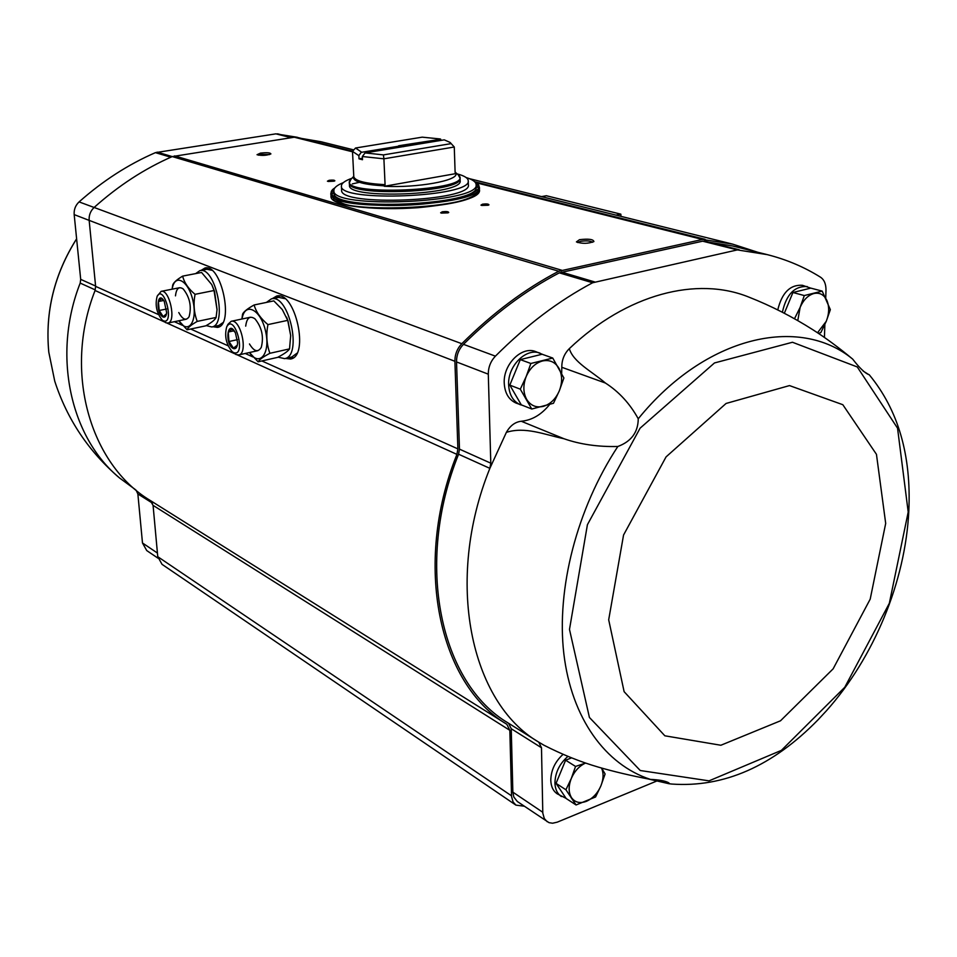 <?xml version="1.0" encoding="UTF-8"?>
<svg xmlns="http://www.w3.org/2000/svg" width="957" height="957" viewBox="0 0 957 957"><rect width="100%" height="100%" fill="white"/><g stroke="black" fill="none" stroke-linecap="round" stroke-linejoin="round"><path stroke-width="1.44" d="M297.364 137.294L275.891 133.848L155.417 152.642C128.214 164.46 102.77 180.885 79.084 201.903C75.459 205.348 73.833 209.583 74.179 214.607L80.699 279.372L95.604 286.047M76.62 238.855C54.286 274.312 45.015 312.102 48.807 352.212L54.74 381.161C67.122 419.369 88.738 451.644 119.601 478.01C70.387 437.612 51.857 354.951 80.197 283.093L80.699 279.372M552.751 358.05L542.105 354.246L520.297 359.617L509.818 385.121L521.302 404.859L531.781 409.022L520.297 389.176L526.183 376.556L530.86 363.481L552.751 358.05L563.888 377.991L559.295 390.875L553.481 403.28L531.781 409.022M792.922 292.507L804.299 295.557L822.195 291.107L810.782 288.117L792.922 292.507L784.333 313.274M571.628 757.836L565.611 760.205L556.041 783.376L566.197 798.521L576.066 804.969L565.91 789.764L571.305 778.46L575.552 766.437L584.954 763.279M757.681 252.241L732.548 244.107L702.51 239.465L558.732 271.238C524.855 288.966 492.544 313.13 461.812 343.707C457.159 348.623 454.85 354.485 454.898 361.291L457.889 448.881L456.92 454.384C412.587 564.881 439.107 684.387 506.863 724.305L509.83 730.323L153.072 505.368L157.761 556.699L162.032 564.343L515.931 805.124L524.28 806.225M153.072 505.368L150.225 500.463C90.09 464.408 63.03 371.687 95.066 290.497L95.628 286.382L89.157 220.361C88.81 215.265 90.46 210.971 94.121 207.466C118.369 185.742 144.411 168.779 172.248 156.577L294.289 137.222L320.858 141.708L353.647 149.866M863.106 371.029L868.765 374.606C864.757 373.003 859.398 367.835 852.675 359.102C838.679 347.487 825.436 337.725 812.972 329.806C792.48 316.767 771.127 305.881 748.924 297.125C697.198 276.059 626.991 293.763 569.319 348.635C564.259 353.743 561.747 359.964 561.807 367.285L561.675 373.421M812.972 329.806L811.68 328.993M569.319 348.635C573.339 362.177 591.462 371.137 605.446 383.051C619 391.76 629.933 403.675 638.247 418.783C638.116 432.229 631.309 441.476 617.827 446.488C598.053 446.955 580.109 444.383 564.008 438.749C544.15 434.478 525.178 426.427 506.385 432.337L489.864 468.356C444.287 581.066 470.545 702.617 538.743 742.142L543.959 745.228C562.429 754.642 580.54 761.928 598.292 767.095C613.533 771.545 630.914 775.66 650.437 779.405C659.014 779.752 665.091 780.864 668.656 782.742L669.709 783.795L668.979 783.723L648.655 779.058M669.709 783.795L671.862 784.058C723.839 787.695 772.55 766.294 817.984 719.867L826.417 710.788C874.04 657.387 905.418 581.509 908.815 511.074C911.435 455.329 898.216 409.859 869.159 374.666M777.754 309.924C781.953 292.698 790.171 284.492 802.409 285.294L810.723 288.129M523.395 405.684L516.086 403.088C508.753 399.775 504.806 393.112 504.231 383.099C503.155 364.318 521.768 345.788 535.645 351.59L543.05 354.58M825.735 297.962L825.987 290.282C826.047 284.121 824.24 279.767 820.544 277.219C804.275 267.039 786.522 259.514 767.263 254.634L737.309 249.909L592.598 282.77C558.709 300.785 526.314 325.248 495.403 356.16C490.654 361.208 488.285 367.213 488.297 374.175L490.797 463.188L459.48 449.144L458.582 454.216C414.082 564.391 440.651 683.8 508.502 723.193L511.241 728.732L512.856 792.145L513.789 796.978L517.294 801.488L549.019 822.661L552.56 823.223L557.225 822.171L656.466 781.151M458.582 454.216L489.864 468.356L490.797 463.188M564.008 438.749L521.266 421.247C515.153 421.953 510.189 425.65 506.385 432.337M521.266 421.247C531.984 420.243 541.423 414.68 549.581 404.56M824.432 337.462L824.862 324.507M767.263 254.634L732.44 245.937L702.653 241.188L559.295 272.853C525.824 290.378 493.884 314.195 463.463 344.329C458.798 349.245 456.489 355.119 456.525 361.937L459.48 449.144M509.83 730.323L511.576 796.679L513.096 801.99L515.931 805.124M620.997 216.366L620.83 214.153L615.997 215.122M546.351 195.754L541.554 196.604M272.231 298.692L276.633 296.048C295.258 290.426 309.793 356.494 290.533 359.019L285.425 358.444M201.066 270.4L204.954 268.02C221.414 263.199 234.501 325.524 217.466 327.39L212.956 326.72M260.46 153.12C266.991 152.426 270.472 152.689 270.891 153.933C266.369 155.56 261.751 155.824 257.038 154.711L260.46 153.12M579.487 239.681C588.567 238.64 593.376 239.274 593.902 241.571C588.088 243.772 582.251 243.879 576.413 241.906L579.487 239.681M442.301 211.784C446.357 211.33 448.51 211.569 448.737 212.502L440.639 212.801L442.301 211.784M329.136 180.299C332.737 179.904 334.651 180.072 334.866 180.825L327.414 181.196L329.136 180.299M482.531 204.176C486.551 203.721 488.692 203.961 488.955 204.882L480.952 205.145L482.531 204.176M481.658 205.444L488.261 205.241M328.143 181.471L334.172 181.172M441.344 213.112L448.043 212.861M508.502 723.193L538.743 742.142L541.483 747.752L542.798 813.127L544.306 818.546L547.165 821.716M566.077 798.353L557.213 793.82C553.146 791.02 550.993 786.475 550.777 780.194C551.041 770.134 555.156 761.509 563.123 754.307M136.073 490.14L137.868 493.956L142.485 542.99L146.744 550.574L158.001 558.182M119.601 478.01L135.248 489.505M520.488 404.835C513.155 401.521 509.208 394.846 508.634 384.81C507.569 365.981 526.23 347.379 540.107 353.181M787.922 304.589L788.197 303.955M782.383 312.257C786.307 294.433 794.585 285.868 807.206 286.55M561.364 796.535C557.285 793.724 555.144 789.178 554.928 782.874C555.251 772.419 559.606 763.59 567.991 756.365M556.041 783.376L565.91 789.764M601.63 768.052L605.099 773.962L600.912 785.829L595.577 796.966L576.066 804.969M565.611 760.205L575.552 766.437M601.498 768.028C603.771 773.112 603.58 779.046 600.912 785.829C597.623 793.293 592.79 798.449 586.426 801.32C580.038 803.701 575.085 802.504 571.568 797.755C568.434 792.575 568.35 786.152 571.305 778.46C574.571 771.055 579.344 765.911 585.624 763.028M794.489 318.753L800.136 307.364L804.299 295.557M822.195 291.107L830.353 309.649L826.262 321.289L820.855 332.569L818.45 333.383M797.779 320.619L800.136 307.364C803.461 299.852 808.067 295.235 813.928 293.5C819.766 292.34 824.109 294.696 826.944 300.594C829.42 306.826 829.193 313.729 826.262 321.289L817.517 332.773M520.297 359.617L530.86 363.481M509.818 385.121L520.297 389.176M542.452 360.98C549.605 359.509 555.108 361.949 558.948 368.278C562.369 375 562.489 382.525 559.295 390.875C555.694 399.045 550.359 404.213 543.277 406.378C536.171 407.981 530.633 405.648 526.661 399.38C523.12 392.669 522.953 385.061 526.183 376.556C529.867 368.254 535.286 363.05 542.452 360.98M577.681 242.552L580.42 241.343C586.33 240.518 590.409 240.817 592.634 242.265M258.39 155.178L261.105 154.412L269.623 154.555M450.113 142.449L454.276 147.007L450.113 142.449L444.263 139.854L365.084 152.905L362.332 156.517L362.488 159.723L359.019 158.838L362.416 158.276M404.081 145.308L440.77 139.267L403.998 144.926L403.435 146.708M399.655 147.211L398.902 146.158L361.16 152.366L358.851 155.644L359.019 158.838M398.902 146.158L361.16 152.366M450.926 143.658L383.434 154.902L365.084 152.905M398.614 145.811L403.998 144.926M361.267 151.948L355.526 148.012L422.216 137.162L440.304 138.968M383.434 154.902L383.901 158.814L362.332 156.517M358.851 155.644L352.499 151.385L355.526 148.012M383.901 158.814L385.073 184.677L384.319 186.28C417.419 188.062 458.57 180.586 455.939 173.6L455.113 172.404L454.276 147.007L383.901 158.814M353.767 176.315L353.396 177.428C353.791 181.89 364.198 184.713 384.642 185.885M460.15 180.682C463.978 194.953 346.841 199.869 349.472 185.311L349.353 182.919C346.709 197.393 463.906 192.477 460.066 178.277L460.15 180.682M466.095 177.512C472.591 179.521 475.928 181.854 476.108 184.534C481.239 203.051 330.321 209.368 333.885 190.491C333.849 187.811 336.972 185.203 343.288 182.655M468.224 180.682L468.356 184.737C472.842 201.245 338.539 206.879 341.637 190.048L341.422 185.993C338.311 202.669 472.71 197.034 468.224 180.682C468.009 178.026 464.324 175.765 457.147 173.887M476.108 184.534L476.179 186.866C481.311 205.492 330.452 211.808 334.017 192.835L333.885 190.491M351.889 178.301C344.903 180.777 341.41 183.337 341.422 185.993M455.939 173.6L384.319 186.28M399.631 146.577L403.411 145.954M278.02 357.152L284.588 358.636C302.771 356.255 288.966 293.56 271.381 298.871L266.393 302.424M284.588 358.636L291.885 356.973L296.945 353.229M284.911 298.668L278.726 297.352L271.381 298.871M242.013 319.004C244.789 301.204 260.914 309.29 265.627 331.469C270.711 353.54 259.503 367.5 249.466 352.535L258.103 361.794C259.359 359.593 263.295 356.758 269.886 353.3C266.62 344.341 265.974 334.783 267.948 324.602C260.687 318.573 256.081 312.03 254.131 304.972C247.636 308.585 243.796 311.623 242.6 314.075L241.87 319.04M245.698 326.134C246.798 317.82 249.873 315.379 254.921 318.789C261.871 327.282 263.976 336.828 261.261 347.403C257.983 352.702 254.06 351.554 249.466 343.958M254.131 304.972L273.822 300.881L282.315 309.601L287.71 320.356L290.677 335.548L289.54 348.886L269.886 353.3M287.71 320.356L267.948 324.602M289.54 348.886C288.081 351.171 284.085 354.006 277.566 357.392L258.103 361.794M286.562 317.138L288.081 321.169L290.665 335.488M233.293 348.527C224.237 344.042 227.61 318.035 235.398 332.773L237.623 342.785C237.288 347.415 235.841 349.329 233.293 348.527M237.288 345.214L233.46 348.109L228.962 341.517L228.256 332.019L232.049 329.052L235.075 332.33M233.592 352.583L232.204 351.697C226.151 344.364 224.309 336.098 226.689 326.923C234.656 312.114 246.918 357.607 233.592 352.583M226.689 326.923L227.945 324.315L231.211 321.289C240.697 318.382 248.533 353.671 238.7 354.927L236.092 354.592L232.204 351.697M233.879 330.811L228.256 332.019M237.456 339.663L228.962 341.517M206.222 325.583L211.784 326.971C227.862 325.213 215.433 266.07 199.881 270.628L195.659 273.618M211.784 326.971L218.794 325.488L222.825 322.712M211.772 270.257L206.951 269.264L199.881 270.628M172.188 289.17C174.557 272.542 188.852 280.545 193.087 301.419C197.668 322.222 187.835 335.034 178.899 320.762L187.082 329.77C187.907 327.557 191.292 324.758 197.226 321.396C193.984 312.927 193.254 303.895 195.049 294.325C188.373 288.727 184.246 282.662 182.655 276.13C176.806 279.623 173.492 282.602 172.715 285.054L172.176 288.703M175.478 295.857C176.363 288.416 178.947 286.119 183.218 288.954C189.809 297.268 191.771 306.515 189.103 316.683C186.16 321.073 182.715 319.698 178.78 312.544M182.655 276.13L201.568 272.47L211.772 284.6L214.033 290.521L217.036 309.709L216.103 317.449L197.226 321.396M214.033 290.521L195.049 294.325M216.103 317.449C215.098 319.758 211.653 322.545 205.779 325.835L187.082 329.77M211.796 284.66L214.547 291.347L217.048 309.482M163.061 317.006C155.453 313.394 157.175 289.146 164.233 301.276L166.674 312.76C166.219 316.253 165.011 317.676 163.061 317.006M166.506 313.752L163.228 316.611L159.185 310.499L158.407 301.539L161.661 298.62L163.994 301.036M163.396 320.822L162.283 320.128C156.577 312.975 154.878 305.008 157.175 296.215C164.269 283.715 174.76 325.296 163.396 320.822M157.175 296.215L161.159 291.347C169.533 288.858 176.602 322.102 167.918 323.035L165.812 322.748L162.283 320.128M163.563 300.498L158.407 301.539M166.614 308.991L159.185 310.499M852.675 359.102C799.239 315.009 705.429 335.943 638.247 418.783M617.827 446.488C576.784 508.933 556.34 588.794 563.829 653.643C571.52 718.492 605.518 764.751 650.437 779.405M908.205 512.043L897.546 428.174L857.269 366.95L792.468 342.259L714.472 362.954L640.089 428.186L587.419 524.687L569.487 629.419L589.416 717.463L640.257 770.517L709.029 780.852L781.402 750.36L844.768 687.282L889.328 603.317L908.205 512.043M620.746 214.153L546.208 195.718M457.889 448.881L261.847 360.945M253.091 357.021L245.219 353.48M228.125 345.812L190.67 329.017M182.476 325.344L174.365 321.696M158.503 314.59L95.628 286.382M456.92 454.384L237.468 354.987M234.692 353.731L167.02 323.083M164.568 321.971L95.066 290.497M454.898 361.291L89.157 220.361M461.812 343.707L94.121 207.466M558.732 271.238L172.248 156.577M561.58 270.185L174.617 155.883M702.51 239.465L476.335 182.811M352.523 151.804L294.289 137.222M705.07 239.31L474.636 181.71M352.499 151.17L296.526 137.186M511.528 795.817L157.761 556.699M506.863 724.305L150.225 500.463M202.334 270.161L205.588 267.936M218.088 327.222L214.212 326.457M203.446 269.946L207.502 268.068M219.787 326.361L215.325 326.217M273.546 298.428L277.303 295.94M291.179 358.839L286.741 358.145M274.767 298.165L279.611 296.048M293.237 357.786L287.961 357.87M488.297 374.175L456.525 361.937M495.403 356.16L463.463 344.329M592.598 282.77L559.295 272.853M594.752 281.956L561.424 272.075M737.309 249.909L702.653 241.188M739.247 249.789L704.567 241.08M542.751 812.254L512.856 792.145M541.483 747.752L511.241 728.732M885.692 523.407L876.456 454.336L842.818 404.703L789.489 385.587L726.076 403.459L666.06 456.896L623.557 535.023L608.688 619.789L624.12 691.672L664.852 735.801L720.86 745.252L780.505 720.8L833.128 668.847L870.2 599.142L885.692 523.407M605.446 383.051L561.807 367.285M80.197 283.093L95.269 289.911M74.179 214.607L89.157 220.385M79.084 201.903L94.109 207.466M155.417 152.642L170.801 157.223M157.163 152.127L172.212 156.589M275.891 133.848L291.191 137.7M277.542 133.824L292.292 137.533M142.485 542.99L157.427 553.05M137.868 493.956L152.51 503.167M385.073 184.677C365.311 183.588 354.891 180.921 353.791 176.674L352.499 151.385M455.101 172.164L455.604 173.337M455.101 172.045L458.343 174.975C477.938 191.065 332.617 197.154 350.788 179.485L349.353 182.919M474.947 182.033C491.479 190.503 455.723 203.195 405.732 205.181C355.765 207.382 319.064 197.728 334.83 187.907M474.839 181.914L479.349 187.105C484.756 206.556 327.115 213.16 330.871 193.326L331.002 195.814C327.258 215.768 484.828 209.164 479.421 189.594C476.765 198.051 456.333 204.08 418.149 207.681C397.382 209.116 378.422 208.949 361.232 207.167C349.066 205.265 342.379 205.707 331.002 195.814M352.284 183.911L359.425 182.297M476.143 185.79L478.691 188.373M477.651 193.135C467.016 209.416 345.034 214.524 333.072 199.188M331.445 195.061L333.957 191.747M669.122 783.735L671.862 784.058M620.83 214.153L546.28 195.718M732.548 244.107L469.337 178.648M54.74 381.161L48.783 352.128C45.003 311.97 54.274 274.192 76.62 238.783M353.767 176.291L350.788 179.485M458.343 174.975L460.066 178.277M334.926 187.775L330.871 193.326M479.349 187.105L479.421 189.594M238.7 354.927L257.852 350.669M231.211 321.289L250.435 317.222M167.918 323.035L186.304 319.219M161.159 291.347L179.617 287.71"/></g></svg>
